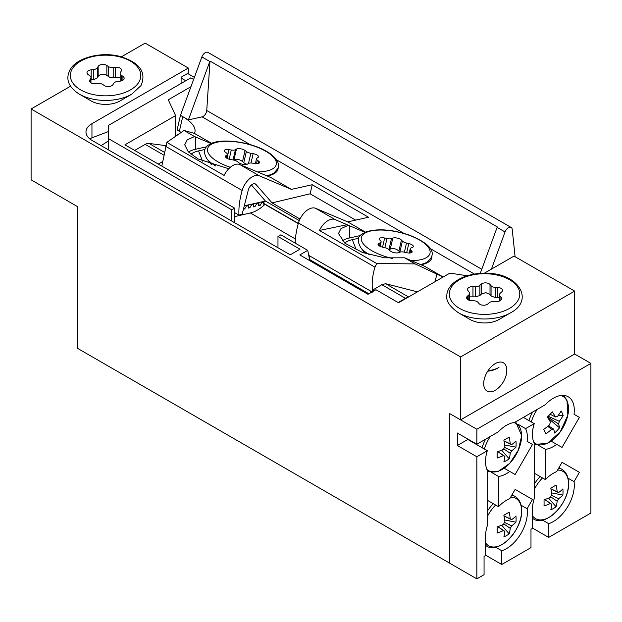<?xml version="1.0" encoding="UTF-8"?>
<svg xmlns="http://www.w3.org/2000/svg" width="622" height="622" viewBox="0 0 622 622"><rect width="100%" height="100%" fill="white"/><g stroke="black" fill="none" stroke-linecap="round" stroke-linejoin="round"><path stroke-width="0.93" d="M495.252 363.613A16.335 9.431 120 0 0 484.585 378.005A16.335 9.431 120 0 0 487.088 391.098A16.335 9.431 120 0 0 495.252 390.289A16.335 9.431 120 0 0 505.927 375.898A16.335 9.431 120 0 0 503.423 362.805A16.335 9.431 120 0 0 495.252 363.613M108.391 131.576L91.955 137.804L91.955 123.685A20.417 11.787 0 0 0 85.976 132.019A20.417 11.787 0 0 0 91.955 140.354L290.225 254.826L299.975 249.204L277.972 236.5L280.864 234.836L307.742 250.355L299.804 254.942L367.999 294.315L375.937 289.728L398.523 302.766L449.908 273.105L467.176 275.771M175.606 136.304L175.606 115.568L124.944 144.817L234.665 208.16L231.773 209.832L108.391 138.589L108.391 125.45L190.845 77.843L193.621 79.445M175.606 115.568L168.282 99.792L190.962 86.691M532.432 528.031L548.674 537.408L590.9 513.026L590.9 363.403L476.849 429.258L449.776 413.63L449.776 563.244L77.657 348.406L77.657 206.706L31.1 179.828L31.1 108.974L460.607 356.942L460.607 419.881L449.776 413.63L449.776 563.244L476.849 578.872L484.064 574.705L484.064 556.371L485.51 555.532L485.51 536.576A29.607 17.089 -60 0 1 487.671 524.618L487.671 471.009A29.607 17.089 120 0 1 485.51 461.555A29.607 17.089 120 0 1 487.306 450.725L476.849 456.758L476.849 578.872M484.297 273.252L514.021 256.093L574.658 291.096L574.658 354.027L460.607 419.881M89.739 138.838L91.955 137.804M108.391 140.945L101.106 145.641M231.773 209.832L231.773 221.082M108.391 149.848L108.391 138.589M309.787 260.704L307.742 250.355M234.665 208.16L234.665 222.746M121.484 56.789L145.151 43.128L188.326 68.047L188.326 73.054L181.103 77.221L181.103 83.472M91.955 123.685L188.326 68.047M70.519 86.217L31.1 108.974M574.658 291.096L460.607 356.942M277.972 236.5L277.972 247.758M487.671 500.453L498.502 506.705L498.502 476.421A29.607 17.089 120 0 0 509.76 471.422L515.117 474.516L532.471 444.458L527.114 441.363A29.607 17.089 120 0 0 525.582 428.628L534.228 423.636A29.607 17.089 120 0 0 532.432 434.467A29.607 17.089 120 0 0 534.593 443.921L534.593 497.522A29.607 17.089 -60 0 0 532.432 509.48L532.432 528.443L530.986 529.283L530.986 547.617L501.752 564.496L501.752 550.75L495.524 547.158M487.306 450.725L467.814 439.474L457.357 445.507L457.357 433.005L476.849 444.256L476.849 429.258M534.593 473.365L545.424 479.616A29.607 17.089 -60 0 1 556.682 471.616L562.039 462.325L579.393 472.347L574.036 481.638A29.607 17.089 -60 0 1 548.674 523.662L542.446 520.07M548.674 537.408L548.674 523.662M545.424 479.616L545.424 449.333A29.607 17.089 120 0 0 556.682 444.333L562.039 447.428L579.393 417.37L574.036 414.275A29.607 17.089 120 0 0 568.166 396.743A29.607 17.089 120 0 0 545.276 404.751L514.526 422.501A29.607 17.089 120 0 0 498.354 431.839L476.849 444.256M574.036 481.638L567.979 478.139M498.502 506.705A29.607 17.089 -60 0 1 509.76 498.704L515.117 489.421L532.471 499.435L527.114 508.726A29.607 17.089 -60 0 1 501.752 550.75M527.114 508.726L521.057 505.227M491.582 472.425L498.502 476.421M504.193 468.211L509.76 471.422M525.582 428.628L518.46 424.515M527.114 441.363L532.471 444.458M538.504 445.336L545.424 449.333M551.108 441.115L556.682 444.333M574.036 414.275L579.393 417.37M523.397 417.385L534.228 423.636M590.9 363.403L574.658 354.027M457.357 445.507L476.849 456.758M485.51 555.119L501.752 564.496M532.471 499.435L515.117 489.421M579.393 472.347L562.039 462.325M512.785 493.464A5.108 4.167 120 0 1 512.435 494.941M559.707 466.376A5.108 4.167 120 0 1 559.357 467.853M533.824 442.328A27.306 15.76 120 0 0 556.604 436.302A27.306 15.76 120 0 0 567.046 401.143A27.306 15.76 120 0 0 560.865 395.483M548.41 425.829L553.572 429.071A6.889 3.981 120 0 1 551.737 429.258A50.903 38.401 -24.4 0 1 545.766 433.884A50.055 1.088 -115.8 0 0 543.714 429.374A50.903 38.401 155.6 0 0 549.685 424.74A6.889 3.981 120 0 1 550.447 422.183A50.903 15.892 43.4 0 0 547.376 417.059A50.055 20.899 -37.9 0 0 549.91 414.47A50.055 20.899 -37.9 0 0 552.305 411.85A50.903 15.892 -136.6 0 1 555.384 416.965A6.889 3.981 120 0 1 557.219 416.787A50.903 38.401 155.6 0 0 561.137 410.971A50.055 26.878 18.6 0 1 563.182 415.488L558.416 415.193M553.572 429.071A50.903 15.892 43.4 0 1 554.599 433.005A50.055 46.697 -168.3 0 0 557.172 430.494A50.055 46.697 -168.3 0 0 559.528 427.796A50.903 15.892 -136.6 0 0 558.502 423.862A6.889 3.981 120 0 0 559.264 421.304A50.903 38.401 -24.4 0 0 563.182 415.488M537.252 409.385A27.306 15.76 120 0 0 531.312 421.957M558.502 423.862L547.5 416.934M559.528 427.796L548.114 418.225M550.136 414.229L555.384 416.965M551.737 429.258L547.725 426.389M551.108 414.734L549.739 414.649M548.184 416.25L559.264 421.304M532.432 515.708A27.306 15.76 120 0 0 549.21 517.294A27.306 15.76 120 0 0 568.516 483.854A27.306 15.76 120 0 0 557.569 470.077M544.794 499.544L551.807 504.286A6.889 3.981 120 0 1 550.867 503.906A6.889 3.981 120 0 1 550.4 503.478A50.903 29.389 0 0 1 544.025 505.974A50.055 12.969 -100.9 0 0 544.025 499.808A50.903 29.389 180 0 0 550.4 497.312A6.889 3.981 120 0 1 551.807 494.871A50.903 29.389 60 0 0 550.781 488.099A50.055 12.969 -19.1 0 0 553.541 486.559A50.055 12.969 -19.1 0 0 556.122 485.02A50.903 29.389 -120 0 1 557.149 491.792A6.889 3.981 120 0 1 557.747 491.979A6.889 3.981 120 0 1 558.556 492.601L550.944 488.9M551.807 504.286A50.903 29.389 60 0 1 550.781 509.877A50.055 38.758 -150.1 0 0 553.541 508.438A50.055 38.758 -150.1 0 0 556.122 506.798A50.903 29.389 -120 0 0 557.149 501.208A6.889 3.981 120 0 0 558.556 498.766A50.903 29.389 0 0 0 562.879 495.089A50.055 38.758 30.1 0 0 562.879 488.923A50.903 29.389 180 0 1 558.556 492.601M542.524 477.945A27.306 15.76 120 0 0 534.593 488.869M557.149 501.208L550.633 496.799M556.122 506.798L548.588 498.105M550.921 488.806L557.149 491.792M550.4 503.478L544.709 499.575M562.879 495.089L551.59 492.904M551.481 495.33L558.556 498.766M485.51 542.796A27.306 15.76 120 0 0 502.288 544.382A27.306 15.76 120 0 0 521.594 510.942A27.306 15.76 120 0 0 510.646 497.165M497.872 526.64L504.885 531.382A6.889 3.981 120 0 1 503.944 530.994A6.889 3.981 120 0 1 503.478 530.566A50.903 29.389 0 0 1 497.102 533.062A50.055 12.969 -100.9 0 0 497.102 526.896A50.903 29.389 180 0 0 503.478 524.4A6.889 3.981 120 0 1 504.885 521.967A50.903 29.389 60 0 0 503.859 515.187A50.055 12.969 -19.1 0 0 506.619 513.648A50.055 12.969 -19.1 0 0 509.2 512.108A50.903 29.389 -120 0 1 510.227 518.88A6.889 3.981 120 0 1 510.825 519.067A6.889 3.981 120 0 1 511.634 519.689L504.022 515.988M504.885 531.382A50.903 29.389 60 0 1 503.859 536.965A50.055 38.758 -150.1 0 0 506.619 535.526A50.055 38.758 -150.1 0 0 509.2 533.886A50.903 29.389 -120 0 0 510.227 528.296A6.889 3.981 120 0 0 511.634 525.862A50.903 29.389 0 0 0 515.957 522.177A50.055 38.758 30.1 0 0 515.957 516.011A50.903 29.389 180 0 1 511.634 519.689M495.61 505.033A27.306 15.76 120 0 0 487.671 515.965M510.227 528.296L503.711 523.887M509.2 533.886L501.666 525.193M503.999 515.902L510.227 518.88M503.478 530.566L497.787 526.663M515.957 522.177L504.667 519.992M504.559 522.418L511.634 525.862M486.902 469.416A27.306 15.76 120 0 0 502.288 469.361A27.306 15.76 120 0 0 521.594 435.921A27.306 15.76 120 0 0 513.943 422.571M497.872 451.619L504.885 456.361A6.889 3.981 120 0 1 503.944 455.973A6.889 3.981 120 0 1 503.478 455.553A50.903 29.389 0 0 1 497.102 458.049A50.055 12.969 -100.9 0 0 497.102 451.883A50.903 29.389 180 0 0 503.478 449.379A6.889 3.981 120 0 1 504.885 446.946A50.903 29.389 60 0 0 503.859 440.174A50.055 12.969 -19.1 0 0 506.619 438.627A50.055 12.969 -19.1 0 0 509.2 437.087A50.903 29.389 -120 0 1 510.227 443.859A6.889 3.981 120 0 1 510.825 444.054A6.889 3.981 120 0 1 511.634 444.676L504.022 440.975M504.885 456.361A50.903 29.389 60 0 1 503.859 461.952A50.055 38.758 -150.1 0 0 506.619 460.513A50.055 38.758 -150.1 0 0 509.2 458.865A50.903 29.389 -120 0 0 510.227 453.275A6.889 3.981 120 0 0 511.634 450.841A50.903 29.389 0 0 0 515.957 447.156A50.055 38.758 30.1 0 0 515.957 440.99A50.903 29.389 180 0 1 511.634 444.676M490.33 436.473A27.306 15.76 120 0 0 484.39 449.045M510.227 453.275L503.711 448.874M509.2 458.865L501.666 450.172M503.999 440.881L510.227 443.859M503.478 455.553L497.787 451.65M515.957 447.156L504.667 444.979M504.559 447.405L511.634 450.841M243.427 209.186L244.71 208.906L246.537 205.882L247.914 205.571L248.481 208.059L249.85 207.748L251.677 204.724L253.061 204.42L253.62 206.908L254.989 206.597L256.824 203.573L258.2 203.262L258.768 205.758L260.136 205.447L261.963 202.422L263.347 202.111L263.907 204.599L264.949 204.366A34.879 20.137 -60 0 1 250.339 212.965L234.665 216.604M165.802 145.649L148.977 143.425L164.185 152.203M162.389 161.736L158.291 164.068M163.594 154.995L145.198 144.374L134.679 150.438M145.198 144.374A10.209 5.893 -60 0 1 148.977 143.425M373.231 291.29L373.231 289.743L381.877 284.682L385.632 283.71L417.416 291.858M177.573 134.943L177.223 134.36L178.988 133.963M244.71 208.906L243.653 208.3M249.85 207.748L248.194 206.792M254.989 206.597L253.333 205.641M260.136 205.447L258.48 204.49M264.949 204.366L298.288 223.617M298.35 223.391L263.619 203.34M373.231 289.743L374.568 290.513M398.158 302.556L405.505 298.319L381.877 284.682M177.223 134.36L177.223 135.184M407.768 297.433A10.209 5.893 120 0 0 405.505 298.319M247.914 205.571L247.183 205.143M246.537 205.882L245.807 205.454M258.2 203.262L257.469 202.842M256.824 203.573L256.093 203.153M263.347 202.111L262.616 201.691M261.963 202.422L261.232 202.002M253.061 204.42L252.33 203.993M251.677 204.724L250.946 204.304M250.176 144.607L202.096 116.843A5.108 2.947 120 0 0 203.557 116.151A5.108 2.947 120 0 0 206.745 110.498L481.755 269.272M431.878 256.505A35.734 13.692 -167.1 0 1 427.337 262.733A35.734 13.692 -167.1 0 1 422.19 264.505L421.024 264.77M344.759 243.07A35.734 13.692 -167.1 0 1 352.332 239.664L358.637 238.249M191.001 154.295A35.734 13.692 -167.1 0 1 198.581 150.897L204.879 149.482M278.127 167.738A35.734 13.692 -167.1 0 1 273.587 173.966A35.734 13.692 -167.1 0 1 268.44 175.738L267.273 175.995M202.096 116.843L188.404 119.906L180.466 115.327L201.87 56.936A5.411 3.126 -60 0 1 207.95 52.396L511.128 227.434A5.411 3.126 -60 0 1 512.225 229.417L515.094 256.707M211.674 143.348L194.406 133.38A40.834 15.643 12.9 0 0 194.919 131.965A40.834 15.643 12.9 0 0 182.728 116.633L179.354 131.335L177.083 130.029L180.466 115.327M206.512 146.8L195.689 149.226A39.816 15.255 12.9 0 0 188.505 152.048M234.665 212.615L238.957 215.088A64.548 37.266 -60 0 1 242.16 190.487A15.317 8.84 -60 0 1 259.296 175.801L291.415 189.391L270.842 177.511L239.804 164.542A15.317 8.84 120 0 0 224.122 175.451L166.844 142.376L184.026 130.472L194.406 133.38M291.415 189.391L312.221 184.726L368.527 217.233L347.721 221.898L365.425 232.115M342.263 240.815A39.816 15.255 -167.1 0 1 349.447 238.001L360.262 235.575M443.159 277L424.601 266.278L404.588 257.811L415.131 263.899L436.846 274.108L435.12 281.642M184.026 130.472L194.562 136.552L211.153 143.573M228.733 168.764L198.06 158.921L188.248 151.776L184.718 144.794L187.238 139.818L194.562 136.552M443.035 277.07L436.846 274.108M347.216 224.69L319.405 230.459A15.317 8.84 -60 0 1 335.095 219.558L364.912 232.34M295.193 243.109A64.548 37.266 -60 0 1 298.467 222.995A15.317 8.84 -60 0 1 315.603 208.308L347.721 221.898M404.588 257.811L384.723 257.842L362.408 252.415L345.055 243.303L338.477 233.561L340.988 228.593L348.32 225.327M415.131 263.899L376.683 263.534L319.405 230.459M161.813 166.105L166.844 142.376M238.957 215.088L242.106 214.388L248.302 190.052A6.127 3.538 -60 0 1 255.463 184.011A6.127 3.538 -60 0 1 256 184.454L254.802 183.77M181.181 132.439A40.834 15.643 12.9 0 0 179.354 131.335M372.088 291.951L308.737 255.378M299.291 220.608L265.431 201.062L251.436 184.991M244.29 205.796L265.431 201.062M254.196 203.573L253.278 205.392M376.683 263.534L374.996 267.18C372.275 275.834 371.536 284.223 372.78 292.356M188.404 119.906L209.808 61.516A5.411 3.126 120 0 1 209.995 61.049L497.297 226.921A5.411 3.126 120 0 0 497.11 227.388L480.246 273.4M491.427 269.132L505.048 231.975A5.411 3.126 -60 0 1 511.128 227.434M209.995 61.049L206.745 110.498M355.675 220.11L310.129 193.815L272.047 202.889L300.006 219.03M272.047 202.889L256 184.454M310.129 193.815L312.221 184.726M349.284 225.732L349.447 238.001M195.526 136.957L195.689 149.226M264.482 201.271L263.565 203.091M259.343 202.422L258.425 204.241M249.057 204.731L248.139 206.543M309.554 259.522L368.9 293.786M309.134 255.603L309.406 258.783M370.074 290.793L370.487 292.869M120.17 77.843L115.513 77.245L110.498 77.711L106.852 75.472C103.345 73.497 100.453 73.808 98.159 76.397L97.374 77.906L93.487 79.818L91.17 79.841L91.17 69.843A5.108 2.947 180 0 0 87.282 71.771A5.108 2.947 180 0 0 86.994 72.743A5.108 2.947 180 0 0 88.215 74.656L89.747 75.69A5.108 2.947 0 0 1 90.968 77.602A5.108 2.947 0 0 1 90.68 78.574A5.108 2.947 0 0 1 90.672 78.59L89.887 79.873A5.108 2.947 180 0 1 89.887 79.873L89.887 81.84M89.879 79.88A5.108 2.947 180 0 0 89.591 80.852A5.108 2.947 180 0 0 95.625 83.752L97.942 83.504A5.108 2.947 0 0 1 102.754 84.491L104.286 85.525A5.108 2.947 180 0 0 112.979 84.6L113.772 83.317A5.108 2.947 0 0 1 117.651 81.404L119.968 81.155A5.108 2.947 180 0 0 124.143 78.255A5.108 2.947 180 0 0 122.923 76.343L121.391 75.309L121.391 80.876M93.487 79.818L93.487 69.594L91.17 69.843M98.159 76.397L98.159 66.398L97.374 67.681L97.374 77.906M108.383 76.731L108.383 66.507L106.852 65.473L106.852 75.472M115.513 77.245L115.513 67.246L113.196 67.495L113.196 77.719M120.17 81.132L120.17 73.396A5.108 2.947 0 0 1 120.466 72.409L121.251 71.126A5.108 2.947 180 0 0 121.547 70.146A5.108 2.947 180 0 0 115.513 67.246M120.17 73.396A5.108 2.947 0 0 0 121.391 75.309M108.383 66.507A5.108 2.947 0 0 0 113.196 67.495M93.487 69.594A5.108 2.947 0 0 0 97.374 67.681M98.159 66.398A5.108 2.947 180 0 1 106.852 65.473M120.007 100.951A20.417 11.787 180 0 1 91.131 100.951L79.391 94.171A37.025 21.373 180 0 0 131.747 94.171L120.007 100.951M499.443 297.534L495.314 297.58L491.061 295.955L490.019 294.501L485.743 292.589L481.195 294.183L479.889 295.543L475.34 296.857L469.649 296.842M497.538 368.24A18.372 10.605 180 0 1 487.726 371.186M488.052 370.681A20.417 11.787 0 0 0 498.984 367.408M510.724 312.726L498.984 319.506A20.417 11.787 180 0 1 483.356 322.942A20.417 11.787 180 0 1 470.108 319.506L458.367 312.726A37.025 21.373 180 0 0 482.392 318.954A37.025 21.373 180 0 0 510.724 312.726C534.695 300.162 518.491 273.112 486.684 273.291C472.697 273.066 461.602 276.331 453.391 283.088C449.022 286.999 446.814 291.36 446.775 296.181C446.145 301.312 450.009 306.833 458.367 312.726M475.317 296.857L475.317 286.633A5.108 2.947 0 0 0 475.34 286.633L472.961 286.548A5.108 2.947 180 0 1 472.961 286.548L472.961 296.538M481.195 294.183L481.195 284.192A5.108 2.947 180 0 1 485.743 282.878A5.108 2.947 180 0 1 490.019 284.511L490.019 294.501M472.938 286.548A5.108 2.947 180 0 0 467.534 289.487A5.108 2.947 180 0 0 468.071 290.801L469.12 292.013A5.108 2.947 0 0 1 469.649 293.327A5.108 2.947 0 0 1 468.794 294.96L467.495 296.095L467.495 299.353M481.195 284.192L479.889 285.319L479.889 295.543M491.061 295.955L491.061 285.731L490.019 284.511M497.67 297.44L497.67 287.442L495.314 287.356L495.314 297.58M499.443 301.009L499.443 294.781A5.108 2.947 0 0 1 500.29 293.149L501.596 292.013A5.108 2.947 180 0 0 502.452 290.388A5.108 2.947 180 0 0 497.67 287.442M501.021 299.928L501.021 297.308L499.971 296.095L499.971 300.753M467.495 296.095A5.108 2.947 180 0 0 466.64 297.72A5.108 2.947 180 0 0 471.422 300.667L473.777 300.753A5.108 2.947 0 0 1 478.023 302.378L479.072 303.598A5.108 2.947 180 0 0 487.897 303.917L489.203 302.79A5.108 2.947 0 0 1 493.775 301.476L496.131 301.561A5.108 2.947 180 0 0 501.55 298.622A5.108 2.947 180 0 0 501.021 297.308M499.443 294.781A5.108 2.947 0 0 0 499.971 296.095M491.061 285.731A5.108 2.947 0 0 0 495.314 287.356M475.34 286.633A5.108 2.947 0 0 0 479.889 285.319M246.934 164.363L243.762 162.793L242.526 161.526C239.517 159.279 236.64 158.797 233.903 160.095L233.888 160.111M226.252 157.825L226.875 155.111A5.108 1.959 12.9 0 0 226.882 155.103L225.872 155.741A5.108 1.959 -167.1 0 1 225.872 155.741L225.561 157.102M226.882 155.103A5.108 1.959 12.9 0 0 227.357 154.505A5.108 1.959 12.9 0 0 226.517 153.043L225.218 152.032A5.108 1.959 -167.1 0 1 224.379 150.571A5.108 1.959 -167.1 0 1 224.853 149.972A5.108 1.959 -167.1 0 1 228.997 149.645L226.999 158.315M225.856 155.749A5.108 1.959 -167.1 0 0 225.389 156.347A5.108 1.959 -167.1 0 0 230.723 159.559L233.025 159.94A5.108 1.959 12.9 0 1 237.518 161.681L238.809 162.7A5.108 1.959 -167.1 0 0 247.439 164.13L248.442 163.493A5.108 1.959 12.9 0 1 252.579 163.174L254.88 163.555A5.108 1.959 -167.1 0 0 259.491 162.637A5.108 1.959 -167.1 0 0 258.651 161.176L257.36 160.157L256.544 163.71M229.184 159.201L231.291 150.026L228.997 149.645M233.903 160.095L236.43 149.078L235.427 149.708L233.079 159.947M243.762 162.793L246.359 151.519L245.06 150.508L242.526 161.526M250.993 163.018L253.146 153.65L250.853 153.269L248.505 163.454M255.385 163.625L256.521 158.696A5.108 1.959 12.9 0 1 256.995 158.097L258.006 157.459A5.108 1.959 -167.1 0 0 258.488 156.853A5.108 1.959 -167.1 0 0 253.146 153.65M256.521 158.696A5.108 1.959 12.9 0 0 257.36 160.157M246.359 151.519A5.108 1.959 12.9 0 0 250.853 153.269M231.291 150.026A5.108 1.959 12.9 0 0 235.427 149.708M236.43 149.078A5.108 1.959 -167.1 0 1 245.06 150.508M406.687 252.703L408.786 243.56A5.108 1.959 -167.1 0 1 413.335 246.607A5.108 1.959 -167.1 0 1 412.464 247.4A5.108 1.959 -167.1 0 1 412.456 247.408L411.134 247.906A5.108 1.959 12.9 0 0 411.119 247.914A5.108 1.959 12.9 0 0 410.248 248.707A5.108 1.959 12.9 0 0 410.699 249.811L409.968 253.006M411.243 252.75L411.678 250.837A5.108 1.959 -167.1 0 1 412.129 251.949A5.108 1.959 -167.1 0 1 411.259 252.742A5.108 1.959 -167.1 0 1 406.726 252.719L404.424 252.19A5.108 1.959 12.9 0 0 399.899 252.159L398.585 252.656A5.108 1.959 -167.1 0 1 389.963 250.682L388.991 249.655A5.108 1.959 12.9 0 0 384.894 247.712L382.592 247.183A5.108 1.959 -167.1 0 1 378.052 244.135A5.108 1.959 -167.1 0 1 378.93 243.334L378.495 245.239M408.786 243.56L406.493 243.031L404.386 252.182M411.678 250.837L410.699 249.811M379.521 246.017L380.252 242.837L378.93 243.334M384.855 247.704L386.954 238.553L384.66 238.024A5.108 1.959 -167.1 0 0 379.257 238.794A5.108 1.959 -167.1 0 0 379.708 239.905L380.68 240.932A5.108 1.959 12.9 0 1 381.13 242.036A5.108 1.959 12.9 0 1 380.252 242.837M399.806 252.361L398.889 251.086C396.393 248.753 393.524 248.1 390.266 249.111L388.89 249.857M390.266 249.111L392.801 238.086L391.479 238.591L388.944 249.616M399.853 252.174L402.395 241.087L401.423 240.061L398.889 251.086M402.395 241.087A5.108 1.959 12.9 0 0 406.493 243.031M386.954 238.553A5.108 1.959 12.9 0 0 391.479 238.591M392.801 238.086A5.108 1.959 -167.1 0 1 401.423 240.061M181.103 78.053L185.799 80.759M187.603 73.466L194.375 77.377M532.533 412.114A28.581 16.506 120 0 0 528.972 420.604M532.432 518.258A28.581 16.506 120 0 0 533.272 518.802C545.572 527.58 569.394 503.276 568.586 483.504C568.477 476.693 566.238 471.958 561.853 469.291A28.581 16.506 120 0 0 558.688 468.141M540.176 476.584A28.581 16.506 120 0 0 534.593 483.636M485.51 545.346A28.581 16.506 120 0 0 486.35 545.891C498.65 554.668 522.48 530.364 521.664 510.592C521.563 503.789 519.316 499.046 514.938 496.379A28.581 16.506 120 0 0 511.766 495.229M493.254 503.68A28.581 16.506 120 0 0 487.671 510.724M485.611 439.202A28.581 16.506 120 0 0 482.05 447.692M385.632 283.71L408.576 296.966M250.339 212.965L295.419 238.988M474.423 274.077L430.167 248.52M403.935 233.374L276.409 159.745M259.296 175.801L239.804 164.542M335.095 219.558L315.603 208.308M242.16 190.487L165.623 146.302M374.996 267.18L298.467 222.995M505.048 231.975L497.11 227.388M209.808 61.516L201.87 56.936M198.581 150.897L202.492 161.121M356.243 249.896L352.332 239.664M72.323 68.793A35.221 20.332 180 0 1 117.185 56.307A35.221 20.332 180 0 1 138.823 82.205A35.221 20.332 180 0 1 93.953 94.7A35.221 20.332 180 0 1 72.323 68.793M90.672 82.672L90.672 78.59M122.923 80.168L122.923 76.343M486.591 273.758A35.221 20.332 180 0 1 519.704 295.24A35.221 20.332 180 0 1 482.493 314.351A35.221 20.332 180 0 1 449.387 292.869A35.221 20.332 180 0 1 486.591 273.758M468.794 300.131L468.794 294.96M230.28 167.31A35.221 13.497 -167.1 0 1 210.858 144.599A35.221 13.497 -167.1 0 1 256.824 147.056A35.221 13.497 -167.1 0 1 273.011 168.609A35.221 13.497 -167.1 0 1 257.663 171.936M258.099 163.578L258.651 161.176M273.703 173.141A37.025 14.189 -167.1 0 1 272.553 173.802A37.025 14.189 -167.1 0 1 266.69 175.754M215.609 165.903A37.025 14.189 -167.1 0 1 206.885 158.711L211.301 164.573M392.575 258.503A35.221 13.497 -167.1 0 1 367.353 232.014A35.221 13.497 -167.1 0 1 415.294 237.837A35.221 13.497 -167.1 0 1 424.033 258.729A35.221 13.497 -167.1 0 1 411.422 260.704M422.82 264.358L426.303 262.577A37.025 14.189 -167.1 0 1 424.585 263.339A37.025 14.189 -167.1 0 1 420.441 264.521M369.367 254.678A37.025 14.189 -167.1 0 1 360.643 247.486C354.882 236.57 360.791 234.727 365.907 231.928C377.562 228.305 392.008 229.362 409.237 235.1C427.065 242.199 440.477 252.283 426.303 262.577M384.66 238.024L382.553 247.175M534.593 444.442L547.376 443.338L560.212 431.956L567.847 415.138L566.945 400.078L563.431 395.374M532.432 518.32L533.272 518.802M558.976 467.635L561.853 469.291M485.51 545.408L486.35 545.891M512.054 494.723L514.938 496.379M487.671 471.53L498.409 471.313L509.768 463.312L518.429 450.001L521.664 435.579L515.685 421.84M131.747 94.171L141 85.611C146.854 71.872 139.39 62.029 118.615 56.081C99.815 51.673 76.592 57.963 70.138 69.555C65.248 78.971 68.334 87.173 79.391 94.171M90.968 82.866L90.968 77.602M469.649 300.41L469.649 293.327M269.062 175.591L273.867 173.048C278.026 168.78 279.535 166.058 278.384 164.892C278.804 163.524 276.168 157.001 267.755 152.102C251.521 141.66 219.216 137.322 208.953 144.747C203.798 147.912 203.106 152.569 206.885 158.711M226.548 158.035L227.357 154.505M365.06 253.341L360.643 247.486M380.143 246.351L381.13 242.036M409.26 253.03L410.248 248.707"/></g></svg>
